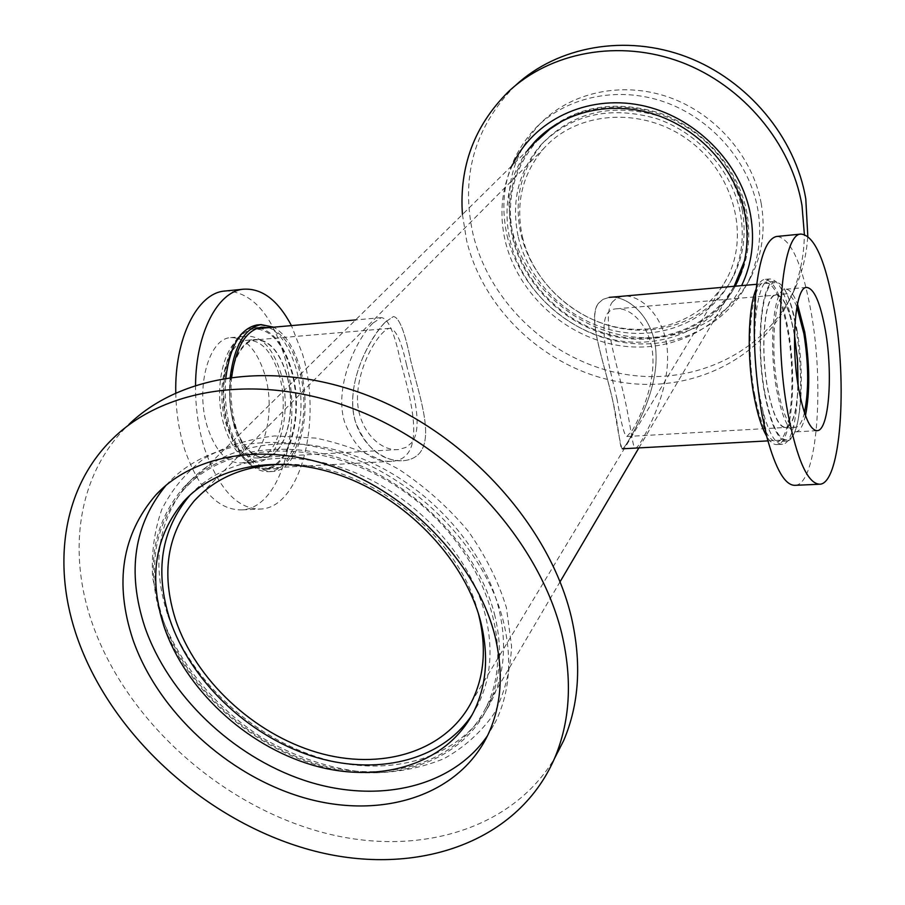 <?xml version="1.0" encoding="UTF-8"?>
<svg xmlns="http://www.w3.org/2000/svg" width="905" height="905" viewBox="0 0 905 905"><rect width="100%" height="100%" fill="white"/><g stroke="black" fill="none" stroke-linecap="round" stroke-linejoin="round"><path stroke-width="0.68" stroke-dasharray="4.53 3.39" d="M385.326 322.056L393.392 316.558C399.116 317.135 404.852 331.66 410.587 360.133C418.958 394.444 433.812 435.169 419.954 452.681C416.13 457.297 410.746 459.966 403.8 460.679C382.148 461.652 365.971 448.507 355.258 421.255C344.307 384.863 369.76 337.305 385.326 322.056L393.392 316.558C399.116 317.135 404.852 331.66 410.587 360.133C418.958 394.444 433.812 435.169 419.954 452.681C416.13 457.297 410.746 459.966 403.8 460.679C382.023 463.077 354.353 440.26 352.826 406.266C350.891 371.797 372.023 335.993 385.326 322.056M372.849 323.153C357.226 338.244 333.594 385.835 344.522 421.956C355.065 449.084 370.835 462.206 391.82 461.335C426.56 458.801 412.465 404.196 400.406 360.925C394.456 332.599 388.087 318.164 381.299 317.632L372.849 323.153M612.21 302.168L616.701 298.152L622.64 296.195C641.17 293.774 665.865 318.085 667.449 352.135C669.485 386.899 651.521 423.574 641.849 440.237C639.088 445.022 637.03 447.636 635.683 448.066C632.233 449.604 631.215 423.563 622.142 387.962C613.409 351.706 602.368 316.309 612.21 302.168M598.352 303.379C588.386 317.598 600.818 352.543 609.857 388.765C619.348 424.422 619.552 450.305 622.357 448.801C623.511 448.382 625.491 445.78 628.308 440.995C638.308 424.264 657.811 387.826 655.978 353.029C654.598 318.865 628.67 294.894 609.201 297.394L602.979 299.351L598.352 303.379C586.429 318.843 605.581 365.496 613.59 404.603C618.353 433.948 621.271 448.676 622.357 448.801C623.511 448.382 625.491 445.78 628.308 440.995C638.308 424.264 657.811 387.826 655.978 353.029C654.598 318.865 628.67 294.894 609.201 297.394L602.979 299.351L598.352 303.379M522.366 236.635C532.479 280.177 570.546 317.123 614.948 326.852C659.293 336.626 706.002 317.644 726.591 279.102C750.381 235.447 733.661 172.176 687.495 139.415C641.6 106.247 577.107 111.213 544.154 148.081C522.49 173.421 515.228 202.935 522.366 236.635M286.942 464.254C367.283 463.507 459.423 535.308 478.326 613.386M734.159 286.285C710.73 327.067 660.096 346.31 612.527 335.212C564.912 324.137 524.346 284.385 513.373 237.574C505.431 200.39 513.576 167.9 537.808 140.105L184.145 489.119C153.793 525.183 146.791 568.804 163.16 619.993C185.31 685.481 248.219 743.865 317.576 764.114C386.831 784.352 457.455 763.435 485.544 708.4C517.694 647.154 484.424 549.222 407.069 493.576C330.087 437.387 229.599 438.02 184.145 489.119M563.679 120.094C602.911 98.521 658.048 103.996 697.495 134.777C736.975 165.502 755.766 217.63 744.442 260.945M406.481 364.67C401.356 340.857 395.689 328.753 389.512 328.357C380.948 329.443 360.303 359.952 357.701 392.747C354.76 426.244 378.72 451.867 398.585 449.536L405.847 447.455L411.436 442.975C423.438 428.563 413.755 393.415 406.481 364.67M286.331 373.935C279.079 351.117 268.717 339.771 255.221 339.918C239.52 341.457 227.472 370.179 230.187 401.877C232.687 433.608 249.169 459.106 264.814 457.172C285.776 456.12 297.304 409.173 286.331 373.935M290.912 369.478C303.865 411.232 290.267 466.923 265.278 468.213C246.782 470.487 227.166 440.294 224.191 402.544C220.956 364.817 235.311 330.766 253.886 328.945C269.995 328.798 282.337 342.305 290.912 369.478M462.432 214.496L466.686 240.877C483.745 310.438 545.681 368.097 616.837 381.469C687.868 394.953 762.282 361.14 791.479 295.516C799.85 276.478 804.149 256.07 804.364 234.293M515.341 85.59L514.323 86.552C474.22 127.922 460.464 177.176 473.066 234.316C489.888 303.379 551.292 360.586 621.893 373.754C692.382 387.035 766.252 353.323 795.257 288.129C802.418 271.873 806.604 254.543 807.803 236.126M512.422 165.163C501.551 189.1 499.141 214.338 505.194 240.854C517.151 291.467 561.892 334.069 613.613 344.567C665.277 355.133 719.271 331.683 741.625 285.629M527.898 149.891C508.655 176.78 502.705 206.94 510.047 240.345C521.325 288.344 563.396 328.934 612.368 339.522C661.272 350.144 712.778 329.024 735.211 286.195M530.364 147.458C511.167 174.28 505.205 204.349 512.502 237.664C523.735 285.595 565.772 326.094 614.665 336.547C663.501 347.056 714.882 325.766 737.123 282.892C747.949 261.579 751.218 238.332 746.93 213.139C739.012 169.28 704.169 128.849 660.243 113.216C612.278 98.747 571.836 106.858 538.928 137.537M518.294 237.065C528.871 282.405 568.566 320.811 614.812 330.845C661.012 340.925 709.633 321.004 730.912 280.697C741.444 260.289 744.645 238.004 740.505 213.806C732.858 171.712 699.022 133.058 656.702 118.668C610.468 105.489 571.994 114.098 541.269 144.506C518.463 170.943 510.805 201.792 518.294 237.065M742.383 210.876C734.769 168.907 701.081 130.411 658.931 116.089C612.866 102.978 574.517 111.575 543.882 141.904C521.133 168.262 513.474 199.021 520.918 234.18C531.427 279.374 570.965 317.655 617.063 327.621C663.094 337.644 711.568 317.745 732.79 277.541C743.299 257.201 746.489 234.983 742.383 210.876M507.072 235.639C519.187 287.021 564.347 330.302 616.791 341.253C669.168 352.271 724.238 329.047 747.722 282.632C758.865 260.154 762.214 235.696 757.779 209.247C749.385 162.018 711.726 118.465 664.338 101.937C616.916 85.409 564.901 97.22 534.289 129.392C507.434 159.597 498.361 195.005 507.072 235.639M761.241 203.659C752.937 156.735 715.583 113.498 668.546 97.118C621.464 80.749 569.788 92.514 539.323 124.528C512.615 154.563 503.553 189.779 512.151 230.153C524.119 281.24 568.951 324.228 621.056 335.054C673.094 345.936 727.824 322.768 751.184 276.602C762.27 254.248 765.619 229.938 761.241 203.659M563.679 740.562C526.144 826.457 422.341 859.739 321.207 832.068C219.791 804.364 127.005 720.866 92.864 625.117C66.574 551.654 77.694 473.338 128.906 424.434L113.6 437.85M160.807 614.144L152.674 577.831C151.214 553.724 154.246 530.952 161.769 509.526C171.871 489.367 186.113 472.274 204.496 458.258C225.006 446.437 248.321 439.004 274.464 435.95L315.619 438.077C344.081 444.004 371.898 454.457 399.048 469.435C425.067 486.732 448.009 507.151 467.874 530.681C485.385 555.41 498.225 581.044 506.393 607.572L511.585 646.351C510.33 671.284 504.379 693.875 493.734 714.135C480.668 732.586 464.152 747.394 444.163 758.571C422.669 767.429 399.41 772.191 374.41 772.847C336.309 770.947 297.281 758.571 261.534 737.371C214.904 707.19 178.172 662.562 160.807 614.144M167.448 614.02C151.078 562.571 158.205 518.701 188.806 482.422C224.779 443.077 293.31 431.617 359.862 457.783C426.379 483.881 482.772 545.387 498.576 607.719C507.162 643.104 504.605 674.587 490.929 702.167C462.715 757.564 391.786 778.741 322.293 758.537C252.687 738.333 189.597 679.779 167.448 614.02M494.503 614.178C503.18 649.711 500.646 681.307 486.935 708.966C458.665 764.51 387.453 785.619 317.655 765.245C247.732 744.86 184.303 686.024 161.961 620.004C145.434 568.363 152.504 524.346 183.172 487.965C219.225 448.518 288.05 437.092 354.952 463.451C421.809 489.752 478.564 551.586 494.503 614.178M190.197 494.99C224.417 457.602 289.623 446.866 352.916 471.788C416.164 496.664 469.899 555.082 485.148 614.348C493.53 648.433 491.053 678.716 477.704 705.176L472.161 714.712M166.181 485.159L168.025 483.157C207.075 441.255 281.229 429.445 353.289 458.202C425.293 486.901 486.279 553.736 503.304 621.045C512.422 658.682 509.888 692.178 495.68 721.557L487.557 735.607M195.548 385.225C195.356 407.454 198.342 428.574 204.519 448.575C218.863 489.469 237.777 509.628 261.24 509.029C301.41 506.755 322.463 419.275 302.451 353.923L291.433 325.608M175.774 392.883C176.147 412.918 179.145 431.866 184.767 449.762C199.258 490.453 218.388 510.488 242.189 509.866C282.914 507.592 304.397 420.452 284.181 355.416C271.127 313.594 251.76 292.089 226.092 290.912M225.831 377.917C224.236 396.152 225.967 413.8 231.047 430.848C240.459 458.439 253.072 472.071 268.864 471.709C295.132 470.34 309.363 411.707 295.788 367.747C287.134 339.997 274.6 325.698 258.174 324.861M230.198 377.249C228.558 395.609 230.277 413.381 235.379 430.565C244.769 458.202 257.348 471.833 273.095 471.482C299.272 470.125 313.447 411.424 299.894 367.419C293.921 347.294 285.199 333.888 273.729 327.18M231.691 377.046C229.961 395.033 231.59 412.476 236.578 429.389C245.64 456.063 257.789 469.243 273.005 468.903C298.243 467.602 311.931 410.938 298.842 368.459C291.93 345.642 281.817 332.033 268.502 327.644M258.253 327.836L253.751 327.848C229.384 328.685 214.395 386.378 228.716 429.886C237.823 456.516 250.018 469.661 265.323 469.31C290.709 468.009 304.51 411.447 291.365 369.036C284.43 346.264 274.272 332.701 260.878 328.323M234.237 424.536C241.805 446.81 251.997 457.817 264.837 457.545C285.923 456.482 297.519 409.241 286.478 373.788C279.193 350.823 268.762 339.409 255.176 339.556C234.791 340.28 222.37 388.313 234.237 424.536M279 374.365C271.692 351.445 261.194 340.054 247.54 340.212C227.042 340.959 214.53 388.901 226.442 425.045C234.033 447.285 244.282 458.258 257.19 457.975C278.401 456.912 290.086 409.75 279 374.365M224.542 426.877C232.664 450.611 243.603 462.319 257.371 462.014C280.052 460.871 292.519 410.497 280.697 372.724C272.891 348.21 261.681 336.038 247.065 336.196C225.187 336.977 211.781 388.234 224.542 426.877M264.622 373.98C256.749 349.568 245.413 337.452 230.617 337.633C208.478 338.436 194.869 389.501 207.72 427.975C215.91 451.595 226.974 463.247 240.9 462.941C263.864 461.776 276.534 411.583 264.622 373.98M617.04 399.252C607.775 359.104 593.352 310.064 616.192 308.843C631.305 306.863 651.272 327.463 652.81 356.038C654.711 385.27 640.661 416.277 632.482 430.056L626.927 436.504C624.552 436.334 621.26 423.925 617.04 399.252M798.018 384.783C797 410.621 792.995 424.841 786.004 427.42C779.001 427.318 772.961 414.637 767.87 389.354C759.838 348.21 764.736 294.849 775.879 295.098C783.391 295.675 789.601 309.148 794.488 335.529M765.211 394.829C771.275 424.784 778.436 439.796 786.717 439.864C812.034 438.631 799.669 276.398 774.691 282.688C761.49 282.303 755.607 345.834 765.211 394.829M777.474 236.397C791.253 239.316 802.486 264.633 811.152 312.361C824.579 386.378 817.125 483.598 795.518 485.306M759.793 396.956C754.94 369.466 753.571 342.859 755.709 317.157C758.232 293.39 762.96 280.663 769.906 278.944C779.329 279.668 787.101 296.263 793.221 328.719C802.486 378.403 797.079 443.427 782.565 444.242C775.54 444.66 768.99 433.665 762.926 411.255L759.793 396.956M756.15 289.068C758.616 283.163 761.422 279.95 764.567 279.43C774.08 280.143 781.909 296.704 788.063 329.126C797.384 378.743 791.875 443.71 777.214 444.536C773.775 444.989 770.268 442.217 766.682 436.233M754.906 396.028C745.041 346.355 751.207 281.941 764.849 282.315C774.013 282.994 781.569 298.955 787.52 330.235C796.524 378.143 791.196 440.859 777.056 441.629C768.503 441.572 761.116 426.368 754.906 396.028M796.909 329.499C805.823 377.521 800.676 440.339 786.784 441.108C778.379 441.04 771.105 425.803 764.951 395.383C755.189 345.597 761.162 281.048 774.567 281.444C783.583 282.145 791.027 298.152 796.909 329.499M798.108 385.338C797.045 411.108 793.018 425.271 786.026 427.839C778.979 427.737 772.904 414.976 767.779 389.535C759.702 348.131 764.635 294.43 775.834 294.679C783.311 295.211 789.511 308.515 794.432 334.601L794.5 334.974M804.443 412.703C802.26 421.707 799.375 426.56 795.8 427.273C788.877 427.171 782.882 414.377 777.814 388.879C769.816 347.373 774.59 293.571 785.597 293.842C789.443 293.458 793.199 297.835 796.875 306.987M805.461 415.61C803.12 425.644 799.986 431.052 796.061 431.843C788.685 431.753 782.282 418.099 776.863 390.881C768.3 346.491 773.413 288.955 785.167 289.283C789.375 288.876 793.47 293.763 797.475 303.967M391.82 461.335L265.278 468.213M381.299 317.632L355.608 319.918M622.357 448.801L635.683 448.077M609.201 297.394L622.64 296.195M471.279 702.45L726.591 279.102M201.215 493.825L544.154 148.081M485.544 708.4L560.082 581.757M638.873 447.896L733.989 286.308M389.512 328.357L255.221 339.918M398.585 449.536L264.814 457.172M255.764 328.775L253.886 328.945M514.323 86.552L508.01 92.084M795.257 288.129L791.479 295.516M737.123 282.892L735.403 285.822M543.882 141.904L541.269 144.506M732.79 277.541L730.912 280.697M539.323 124.528L534.289 129.392M751.184 276.602L747.722 282.632M486.935 708.966L490.929 702.167M183.172 487.965L188.806 482.422M473.281 712.586L477.704 705.176M487.263 736.206L495.68 721.557M164.11 486.947L168.025 483.157M242.189 509.866L261.24 509.029M268.864 471.709L273.095 471.482M265.323 469.31L273.005 468.903M253.751 327.848L261.409 327.169M257.19 457.975L264.837 457.545M247.54 340.212L255.176 339.556M240.9 462.941L257.371 462.014M230.617 337.633L247.065 336.196M626.927 436.504L786.004 427.42M616.192 308.843L775.879 295.098M767.904 440.882L786.717 439.864M756.704 284.283L774.691 282.688M820.156 484.209L818.776 484.277M762.926 411.255L766.84 436.855M755.709 317.157L755.777 292.734M769.906 278.944L764.567 279.43M782.565 444.242L777.214 444.536M774.567 281.444L764.849 282.315M786.784 441.108L777.056 441.629M785.597 293.842L775.834 294.679M795.8 427.273L786.026 427.839M806.446 287.428L785.167 289.283M816.638 430.701L796.061 431.843"/><path stroke-width="1.36" d="M478.326 613.386C486.845 646.849 484.492 676.533 471.279 702.45C445.136 752.315 380.417 771.173 316.908 752.372C253.298 733.57 195.706 679.813 175.593 619.767C160.886 573.34 167.097 533.712 194.224 500.872C216.544 476.562 247.45 464.344 286.942 464.254M537.808 140.105L549.867 129.121L563.679 120.094M744.442 260.945L734.159 286.285M804.364 234.293L802.011 205.661C791.581 143.567 743.118 85.455 681.069 62.128C618.975 38.813 550.116 52.049 508.01 92.084C474.31 125.863 459.118 166.667 462.432 214.496M807.803 236.126L805.789 198.919C795.552 137.571 747.926 80.172 686.759 56.925C625.547 33.689 557.423 46.359 515.341 85.59M741.625 285.629C751.919 263.989 754.917 240.549 750.618 215.311C741.331 162.708 694.531 115.704 640.378 105.172C586.202 94.437 533.068 120.75 512.422 165.163M735.211 286.195L735.403 285.822C746.252 264.464 749.521 241.137 745.211 215.876C737.179 171.418 701.533 130.501 656.849 115.139C612.153 99.765 563.261 111.157 534.765 141.734L527.898 149.891M538.928 137.537L530.364 147.458M128.906 424.434C182.821 372.147 281.512 359.047 376.548 399.048C471.516 438.97 550.444 528.565 571.372 617.21C581.791 662.946 579.223 704.067 563.679 740.562L554.46 758.571C516.698 845.055 411.854 878.065 309.612 849.75C207.075 821.378 113.08 736.896 78.158 640.242C51.257 566.077 62.083 487.082 113.6 437.85C167.832 385.202 267.609 372.227 363.957 412.974C460.249 453.631 540.477 544.493 561.903 634.1C572.582 680.334 570.093 721.828 554.46 758.571M472.161 714.712C441.154 761.648 374.636 776.648 310.913 755.732C247.11 734.747 190.333 680.334 169.97 619.868C154.517 571.304 161.079 529.878 189.643 495.589L190.197 494.99M480.634 621.407C489.107 655.65 486.664 686.047 473.281 712.586C446.188 764.917 378.516 784.624 312.089 764.985C245.56 745.347 185.22 689.203 163.986 626.441C148.375 577.673 154.891 536.099 183.511 501.709C217.596 463.858 283.152 452.817 347.011 477.84C410.836 502.807 465.204 561.711 480.634 621.407M487.557 735.607C451.629 788.312 376.073 804.307 304.193 780.336C232.2 756.252 168.206 695.017 144.743 626.746C126.791 571.643 133.94 524.448 166.181 485.159M494.707 634.948C504.017 672.913 501.54 706.669 487.263 736.206C457.07 797.056 379.534 819.873 303.458 797.599C227.246 775.314 157.821 711.364 132.888 639.552C114.234 582.82 121.881 534.617 155.83 494.945C195.061 452.817 269.871 441.086 342.735 470.295C415.542 499.447 477.342 567.05 494.707 634.948M291.433 325.608C277.914 300.098 261.85 287.96 243.241 289.215C217.788 291.501 195.853 332.972 195.548 385.225M226.092 290.912L224.225 291.093C197.324 293.39 174.484 338.38 175.774 392.883M258.174 324.861L256.873 324.986C240.3 328.526 229.961 346.174 225.831 377.917M273.729 327.18L261.093 324.601C244.655 328.108 234.35 345.665 230.198 377.249M268.502 327.644L261.409 327.169C245.741 330.472 235.832 347.09 231.691 377.046M260.878 328.323L258.253 327.836M794.488 335.529L797.441 360.077L798.018 384.783M818.776 484.277L795.518 485.306C785.393 486.042 775.834 469.887 766.84 436.855L762.044 415.067C754.6 372.815 752.508 332.033 755.777 292.734C759.555 257.608 766.456 238.863 776.479 236.499L777.474 236.397M834.444 310.46C847.521 384.874 840.768 482.535 820.156 484.209C808.041 484.311 797.294 460.747 787.938 413.517C772.87 334.737 781.535 232.811 801.083 234.067C814.579 235.549 825.699 261.013 834.444 310.46M766.682 436.233C761.75 427.726 757.609 414.75 754.261 397.318C746.783 358.855 747.824 307.926 756.15 289.068M794.5 334.974L797.531 360.066L798.108 385.338M796.875 306.987L803.923 333.866C808.708 364.364 808.889 390.643 804.443 412.703M797.475 303.967L804.749 332.101C809.817 364.206 810.054 392.046 805.461 415.61M825.394 330.506C833.12 373.686 829.014 430.067 817.373 430.656C810.28 430.542 804.081 416.809 798.798 389.455C790.427 344.828 795.156 287.055 806.446 287.428C814.002 288.062 820.315 302.417 825.394 330.506M194.224 500.872L201.215 493.825M560.082 581.757L638.873 447.896M733.989 286.308L736.184 282.564M355.608 319.918L255.764 328.775M537.208 139.325L534.765 141.734M183.511 501.709L189.643 495.589M155.83 494.945L164.11 486.947M224.225 291.093L243.241 289.215M256.873 324.986L261.093 324.601M622.357 448.801L767.904 440.882M609.201 297.394L756.704 284.283M801.083 234.067L776.479 236.499M817.373 430.656L816.638 430.701"/></g></svg>
